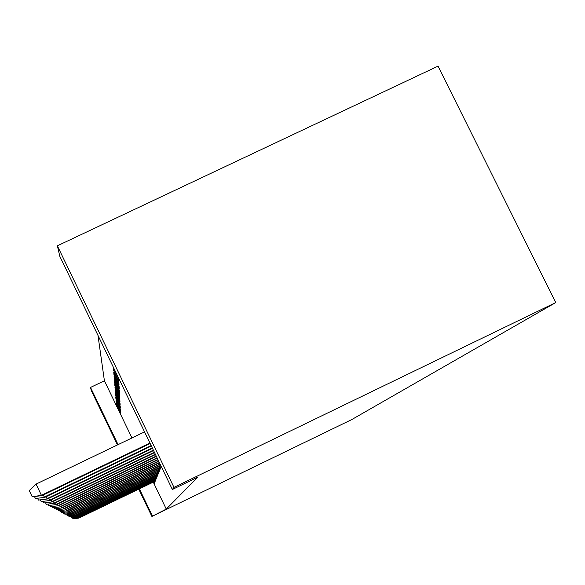 <?xml version="1.0" encoding="UTF-8"?>
<svg xmlns="http://www.w3.org/2000/svg" width="585" height="585" viewBox="0 0 585 585"><rect width="100%" height="100%" fill="white"/><g stroke="black" fill="none" stroke-linecap="round" stroke-linejoin="round"><path stroke-width="0.88" d="M97.98 335.395L104.408 380.791L90.514 387.438L118.068 444.637M59.824 256.34L57.359 245.817L438.033 66.149L555.75 302.577L351.797 419.547L151.903 516.453L166.279 509.104L197.701 477.221L172.356 489.491L59.824 256.34M117.461 444.929L91.223 390.451L90.514 387.438M113.936 374.502L119.026 385.054L118.901 382.736L113.739 372.038L113.936 374.502L114.74 374.122M159.04 467.963L159.88 469.711L160.334 468.592L159.23 466.303M114.572 382.254L119.435 392.338L119.318 390.224L114.389 380.001L114.572 382.254L115.303 381.903M157.657 471.561L158.455 473.214L158.871 472.197L157.833 470.047M115.15 389.347L119.801 398.999L119.698 397.061L114.982 387.285L115.15 389.347L115.823 389.025M156.392 474.844L157.153 476.417L157.533 475.488L156.553 473.462M115.676 395.855L120.144 405.105L120.042 403.328L115.523 393.954L115.676 395.855L116.298 395.555M155.23 477.857L155.954 479.356L156.305 478.501L155.376 476.585M116.166 401.844L120.459 410.736L120.364 409.098L116.027 400.096L116.166 401.844L116.737 401.573M154.162 480.636L154.849 482.069L155.171 481.279L154.301 479.459M104.408 380.791L131.969 437.946M153.27 482.128L166.279 509.104M153.658 481.938L154.33 483.342L154.645 482.581L153.789 480.811M116.4 404.666L120.605 413.39L120.517 411.811L116.261 402.985L116.4 404.666L116.941 404.403M154.689 479.276L155.391 480.738L155.727 479.919L154.828 478.055M115.925 398.911L120.305 407.979L120.21 406.268L115.779 397.091L115.925 398.911L116.517 398.626M155.8 476.38L156.539 477.923L156.904 477.031L155.954 475.057M115.42 392.667L119.976 402.114L119.874 400.257L115.26 390.692L115.42 392.667L116.064 392.359M157.014 473.236L157.789 474.852L158.184 473.879L157.175 471.788M114.865 385.881L119.625 395.738L119.508 393.72L114.689 383.723L114.865 385.881L115.567 385.544M158.33 469.806L159.149 471.503L159.588 470.435L158.513 468.219M114.258 378.466L119.238 388.776L119.113 386.568L114.068 376.111L114.258 378.466L115.026 378.1M159.778 466.04L160.648 467.832L161.124 466.662L159.983 464.293M113.6 370.349L118.813 381.149L118.675 378.722L113.388 367.76L113.6 370.349L114.441 369.947M57.359 245.817L173.964 487.363L172.356 489.491M173.964 487.363L555.75 302.577M139.362 488.848L152.363 515.846M138.755 489.148L151.903 516.453M78.419 517.242L78.763 517.959L154.133 481.521M78.931 518.061L73.505 518.793L78.931 518.061L154.206 481.674M73.505 518.793L73.205 518.171M77.417 516.613L77.776 517.359L154.652 480.197M77.959 517.469L72.416 518.215L77.959 517.469L154.732 480.358M72.416 518.215L72.101 517.564M76.379 515.963L76.752 516.738L155.201 478.822M76.935 516.847L71.282 517.608L76.935 516.847L155.281 478.991M71.282 517.608L70.953 516.935M75.297 515.283L75.684 516.087L155.764 477.389M75.874 516.204L70.098 516.979L75.874 516.204L155.851 477.557M70.098 516.979L69.761 516.277M74.163 514.573L74.566 515.414L156.356 475.89M74.77 515.539L68.869 516.321L74.77 515.539L156.444 476.073M68.869 516.321L68.518 515.59M72.986 513.835L73.403 514.712L156.97 474.333M73.622 514.837L67.582 515.641L73.622 514.837L157.065 474.523M67.582 515.641L67.216 514.873M71.75 513.06L72.189 513.974L157.621 472.702M72.416 514.105L66.237 514.924L72.416 514.105L157.716 472.899M66.237 514.924L65.856 514.127M70.463 512.241L70.924 513.206L158.294 470.998M71.158 513.345L64.84 514.178L71.158 513.345L158.389 471.203M64.84 514.178L64.438 513.337M69.118 511.392L69.593 512.401L158.996 469.221M69.842 512.548L63.37 513.396L69.842 512.548L159.098 469.433M63.37 513.396L62.953 512.519M67.699 510.5L68.204 511.553L159.734 467.349M68.46 511.707L61.834 512.577L68.46 511.707L159.844 467.576M61.834 512.577L61.388 511.656M66.215 509.564L66.748 510.668L160.509 465.397M67.012 510.829L60.218 511.714L67.012 510.829L160.626 465.631M60.218 511.714L59.758 510.749M64.657 508.577L65.213 509.74L160.034 463.964M65.498 509.915L58.529 510.815L65.498 509.915L160.158 464.212M58.529 510.815L58.039 509.798M63.019 507.539L63.604 508.767L159.354 462.545M63.904 508.943L56.745 509.864L63.904 508.943L159.478 462.808M56.745 509.864L56.24 508.804M61.293 506.449L61.915 507.736L158.63 461.053M62.222 507.926L54.873 508.87L62.222 507.926L158.769 461.331M54.873 508.87L54.339 507.743M59.473 505.294L60.123 506.654L157.877 459.481M60.452 506.851L52.899 507.817L60.452 506.851L158.016 459.773M52.899 507.817L52.336 506.632M57.557 504.073L58.244 505.513L157.072 457.828M58.588 505.725L50.815 506.705L58.588 505.725L157.219 458.128M50.815 506.705L50.215 505.455M55.524 502.778L56.248 504.307L156.232 456.073M56.613 504.526L48.614 505.535L56.613 504.526L156.385 456.395M48.614 505.535L47.985 504.211M53.367 501.411L54.142 503.027L155.332 454.216M54.529 503.261L46.281 504.292L54.529 503.261L155.5 454.56M46.281 504.292L45.615 502.888M51.085 499.956L51.904 501.667L154.381 452.249M52.314 501.915L43.809 502.976L52.314 501.915L154.557 452.615M43.809 502.976L43.1 501.484M48.657 498.398L49.528 500.226L153.372 450.157M49.966 500.489L41.184 501.579L49.966 500.489L153.562 450.545M41.184 501.579L40.423 499.992M46.069 496.745L46.997 498.691L152.297 447.934M47.465 498.976L38.391 500.087L47.465 498.976L152.502 448.344M38.391 500.087L37.579 498.398M43.305 494.976L44.299 497.053L151.157 445.565M44.796 497.36L35.407 498.5L44.796 497.36L151.369 446.004M35.407 498.5L34.544 496.694M144.553 431.891L36.058 484.102L41.418 495.305L149.935 443.028M41.952 495.627L32.226 496.804L41.418 495.305L41.952 495.627L150.162 443.496M32.226 496.804L29.25 490.581L36.058 484.102"/></g></svg>
